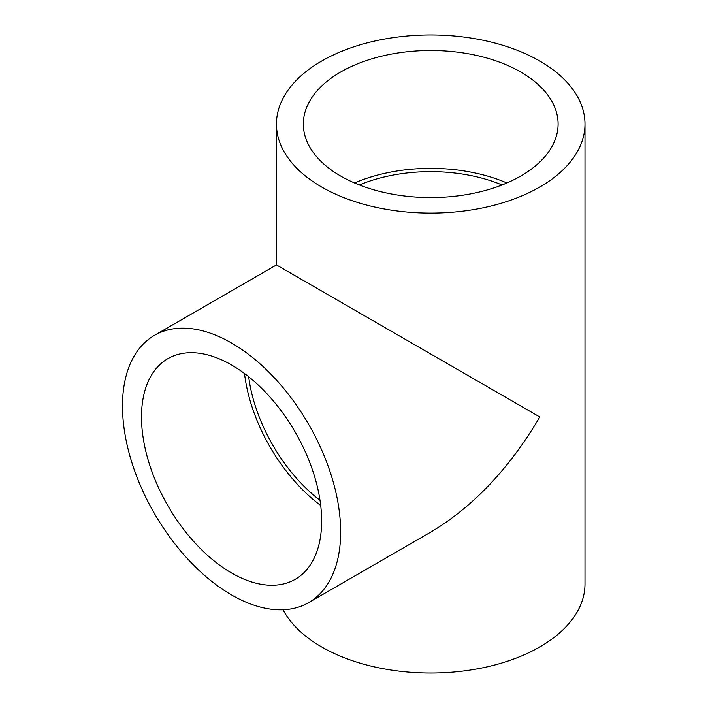 <?xml version="1.0" encoding="UTF-8"?>
<svg xmlns="http://www.w3.org/2000/svg" width="708" height="708" viewBox="0 0 708 708"><rect width="100%" height="100%" fill="white"/><g stroke="black" fill="none" stroke-linecap="round" stroke-linejoin="round"><path stroke-width="1.06" d="M231.569 572.984A127.378 73.543 -120 0 0 295.254 579.294A127.378 73.543 -120 0 0 314.786 477.219A127.378 73.543 -120 0 0 231.569 364.974A127.378 73.543 -120 0 0 167.885 358.664A127.378 73.543 -120 0 0 148.353 460.74A127.378 73.543 -120 0 0 231.569 572.984M340.654 176.035A127.378 73.543 0 0 0 479.466 191.983A127.378 73.543 0 0 0 558.099 124.033A127.378 73.543 0 0 0 520.787 72.039A127.378 73.543 0 0 0 381.975 56.091A127.378 73.543 0 0 0 303.343 124.033A127.378 73.543 0 0 0 340.654 176.035M308.706 602.579A154.264 89.066 -120 0 0 332.353 478.962A154.264 89.066 -120 0 0 231.569 343.017A154.264 89.066 -120 0 0 154.433 335.38A154.264 89.066 -120 0 0 130.785 458.996A154.264 89.066 -120 0 0 231.569 594.941A154.264 89.066 -120 0 0 308.706 602.579L430.721 532.133C473.033 506.91 509.397 468.528 539.806 416.977L276.456 264.934L276.456 124.033A154.264 89.066 0 0 0 321.636 187.018A154.264 89.066 0 0 0 489.759 206.32A154.264 89.066 0 0 0 584.994 124.033A154.264 89.066 0 0 0 539.806 61.056A154.264 89.066 0 0 0 371.682 41.754A154.264 89.066 0 0 0 276.456 124.033M283.058 609.747A154.264 89.066 0 0 0 321.636 646.944A154.264 89.066 0 0 0 489.759 666.246A154.264 89.066 0 0 0 584.994 583.967L584.994 124.033M319.998 500.29A121.714 70.269 60 0 1 248.667 376.745M359.399 184.965A121.714 70.269 180 0 1 502.052 184.965M506.91 182.974A127.378 73.543 0 0 0 354.531 182.974M244.517 373.532A127.378 73.543 -120 0 0 320.706 505.494M154.433 335.38L276.456 264.934"/></g></svg>
